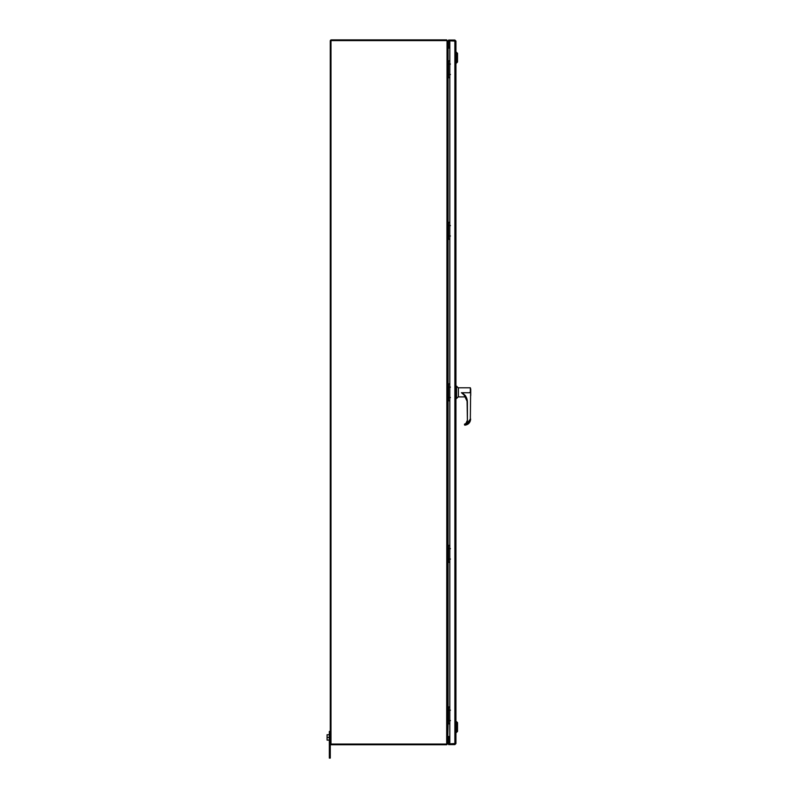<?xml version="1.0" encoding="UTF-8"?>
<svg xmlns="http://www.w3.org/2000/svg" width="798" height="798" viewBox="0 0 798 798"><rect width="100%" height="100%" fill="white"/><g stroke="black" fill="none" stroke-linecap="round" stroke-linejoin="round"><path stroke-width="1.2" d="M448.596 47.242L448.596 40.758L455.239 41.107M455.239 743.556L448.596 743.906L448.596 737.422M449.823 40.758L448.596 40.758L448.596 40.05L454.88 40.05L455.937 41.107L455.937 743.556L454.88 744.614L448.596 744.614L448.596 743.906L454.88 743.906L454.88 40.758L455.937 41.107L449.823 40.758L449.823 743.906M450.421 74.473L448.925 74.473L450.421 74.473M450.421 64.069L448.925 64.069L450.421 64.069M449.823 60.788L448.516 60.788L448.516 77.745L449.823 77.745M448.516 77.745L447.748 77.745M447.748 60.788L448.516 60.788M448.306 60.788L448.306 77.745M330.272 731.427L330.272 758.1L329.345 758.1L329.345 731.427L330.272 731.427L330.272 40.957A1.057 1.057 0 0 1 331.33 39.9L446.69 39.9L446.69 40.608L330.98 40.608L330.98 744.055L446.69 744.055L447.748 743.497L447.748 41.167L446.8 40.638M447.748 47.102L448.097 48.159L447.748 47.102M448.097 723.866L447.748 737.561M449.823 48.159L448.097 48.159L448.097 60.788M448.097 736.504L449.823 736.504M330.272 744.055L330.98 744.055L330.98 744.763L446.69 744.763L447.04 40.957M446.69 39.9L447.578 40.957M447.748 40.957L447.748 46.892L449.823 47.242M447.877 47.92L448.097 47.242M449.823 47.95L448.097 47.95M470.72 395.569L470.72 389.105L470.63 395.569M465.563 395.788L461.414 392.736L469.643 392.736L461.593 392.736C465.274 394.651 467.209 397.683 467.399 401.843L467.399 421.065L464.815 425.174C468.326 424.716 470.261 422.681 470.63 419.07L468.945 423.279L464.805 424.895C468.167 424.396 470.002 422.461 470.331 419.08L470.63 392.337C470.63 387.279 470.63 387.279 470.63 392.337L469.643 392.496L470.331 392.337L470.331 387.788L458.391 387.788L458.391 396.885L465.753 396.885M458.391 388.008L456.556 386.172L456.556 398.501L455.937 398.501M458.391 396.666L456.556 398.501M456.556 386.172L455.937 386.172M470.72 389.105L470.331 387.788M463.678 394.651L461.473 392.736M470.63 392.407L470.331 419.08L466.341 424.606M463.867 394.581A9.756 9.756 0 0 1 467.099 401.833L467.399 421.065M464.805 424.446L466.082 423.379A3.202 3.202 180 0 0 467.099 421.045A3.202 3.202 0 0 1 464.506 424.197L466.082 423.379L467.099 421.045M465.982 423.479L464.506 424.177L464.506 424.885M447.578 743.706L446.69 744.763M447.748 743.706L447.877 736.734M448.097 737.422L449.823 737.422M449.823 736.714L448.097 736.714M455.937 732.414L456.526 732.414L456.526 721.641L455.937 721.641M456.526 732.414L457.513 731.437L457.513 722.619L456.526 721.641M455.937 52.249L457.513 53.227L457.513 62.035L456.526 63.022L456.526 52.249M455.937 63.022L456.526 63.022M329.345 734.729L327.08 734.729L327.08 737.422L329.345 737.422M329.345 740.105L327.08 740.105L327.08 737.422M447.947 736.614L449.723 736.504M450.421 720.594L448.925 720.594L450.421 720.594M450.421 710.19L448.925 710.19L450.421 710.19M449.823 706.918L448.516 706.918L448.516 723.866L449.823 723.866M448.516 723.866L447.748 723.866M447.748 706.918L448.516 706.918M448.306 706.918L448.306 723.866M450.421 235.999L448.925 235.999L450.421 235.999M450.421 225.595L448.925 225.595L450.421 225.595M449.823 222.323L448.516 222.323L448.516 239.28L449.823 239.28M448.516 239.28L447.748 239.28M447.748 222.323L448.516 222.323M448.306 222.323L448.306 239.28M450.421 397.534L448.925 397.534L450.421 397.534M450.421 387.13L448.925 387.13L450.421 387.13M449.823 383.848L448.516 383.848L448.516 400.805L449.823 400.805M448.516 400.805L447.748 400.805M447.748 383.848L448.516 383.848M448.306 383.848L448.306 400.805M450.421 559.059L448.925 559.059L450.421 559.059M450.421 548.665L448.925 548.665L450.421 548.665M449.823 545.383L448.516 545.383L448.516 562.341L449.823 562.341M448.516 562.341L447.748 562.341M447.748 545.383L448.516 545.383M448.306 545.383L448.306 562.341M448.097 77.745L448.097 222.323M448.097 239.28L448.097 383.848M448.097 400.805L448.097 545.383M448.097 562.341L448.097 706.918M463.838 394.551L467.399 401.843M467.099 420.865A3.421 3.421 180 0 1 465.942 423.439L467.099 420.865M465.942 423.439L464.506 424.177"/></g></svg>
